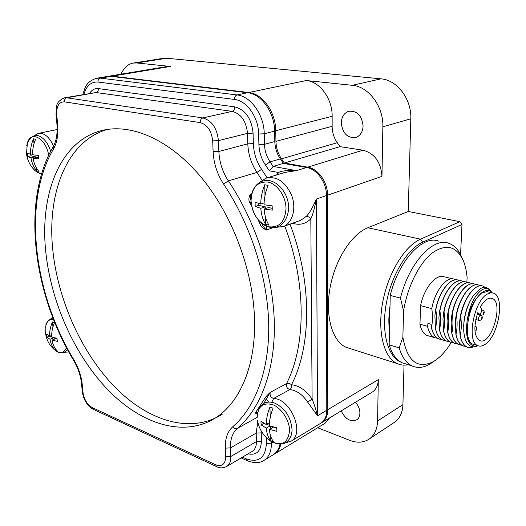 <?xml version="1.0" encoding="UTF-8"?>
<svg xmlns="http://www.w3.org/2000/svg" width="526" height="526" viewBox="0 0 526 526"><rect width="100%" height="100%" fill="white"/><g stroke="black" fill="none" stroke-linecap="round" stroke-linejoin="round"><path stroke-width="0.79" d="M133.545 63.008L162.955 58.373L166.643 58.235L381.002 78.847C397.117 79.886 411.74 99.25 410.806 118.817L408.248 211.478L459.895 221.663L461.979 224.49L460.566 254.663M392.843 423.397L395.276 421.786C400.056 417.887 402.6 412.167 402.923 404.625L377.569 420.978L378.312 379.627L327.797 409.662L327.54 195.205C327.77 182.2 318.131 168.675 307.723 167.15L284.342 163.027L281.502 158.819C277.998 153.605 276.143 147.78 275.946 141.343L275.742 130.737C275.716 112.176 262.527 93.667 248.798 92.504L112.104 76.165L108.336 76.283M404.014 365.123L402.923 404.625M408.248 211.478L367.825 227.758L420.537 239.172C404.625 246.05 388.037 273.178 382.665 302.437C377.208 331.709 383.835 357.522 397.051 363.512C400.549 365.129 404.284 365.531 408.261 364.709M350.507 348.712L346.088 347.305C332.3 341.196 324.969 316.146 330.006 288.051C334.957 259.962 351.506 234.136 367.825 227.758M284.342 163.027L340.013 146.649L362.979 150.206C374.65 153.441 380.975 162.159 381.961 176.374L382.856 126.786C383.618 106.574 368.627 86.474 352.328 85.311L306.27 80.537L248.798 92.504M459.895 221.663L420.537 239.172L422.7 242.164C407.255 248.916 391.199 275.565 386.209 303.989C381.133 332.425 387.925 357.088 400.957 362.151M461.979 224.49L422.7 242.164M389.99 306.323C388.675 315.094 388.497 323.194 389.464 330.624M406.256 364.077L402.186 362.789C396.348 359.994 392.002 353.998 389.155 344.813L390.233 295.395C398.787 260.482 422.68 234.898 438.539 241.072M462.426 258.759L461.723 257.188C458.633 249.824 454.267 245.175 448.632 243.242C432.931 237.075 409.096 262.921 400.45 298.117L403.573 311.017C407.255 287.203 419.11 263.381 432.03 253.118C445.995 243.406 456.437 245.971 463.353 260.797C465.319 265.577 466.569 271.166 467.108 277.57L466.871 282.298M390.233 295.395L400.45 298.117M403.573 311.017L402.87 337.251L399.181 347.87C401.976 357.108 406.263 363.124 412.049 365.905C417.545 368.378 423.496 367.773 429.893 364.104L434.502 360.921M389.155 344.813L399.181 347.87M402.87 337.251C407.328 361.29 417.486 369.416 433.352 361.625C439.795 357.798 445.752 351.427 451.236 342.511M428.67 335.93L426.888 335.41C423.469 333.852 421.162 330.118 419.965 324.207L420.583 305.613C424.107 287.761 436.31 273.323 444.352 276.814L452.932 278.879M439.604 339.152L438.645 338.816C435.114 337.212 432.701 333.418 431.392 327.428L430.991 324.24L427.993 323.405L427.507 326.33L419.965 324.207M427.507 326.33C428.828 332.314 431.254 336.101 434.798 337.699L437.698 338.336M443.03 317.934C443.576 310.478 445.43 303.535 448.593 297.105M439 316.126C439.591 309.209 441.321 302.726 444.194 296.69M435.015 314.285C435.627 307.927 437.224 301.937 439.808 296.335M463.643 281.758L462.466 281.18C454.931 277.787 443.168 292.581 439.914 310.787C440.913 317.454 440.801 323.766 439.578 329.736C440.86 335.759 443.247 339.566 446.752 341.157L449.684 341.782M459.592 280.772L458.422 280.207C450.854 276.814 439.072 291.542 435.837 309.696C436.836 316.343 436.738 322.642 435.528 328.599C436.823 334.602 439.23 338.402 442.741 340L445.667 340.624M455.562 279.793L454.405 279.234C446.804 275.841 435.002 290.51 431.787 308.611C432.786 315.238 432.694 321.517 431.504 327.461C432.813 333.451 435.232 337.245 438.756 338.849L441.669 339.474M420.583 305.613L431.787 308.611M443.589 340.302L442.629 339.967C439.111 338.369 436.712 334.569 435.41 328.566L434.903 315.436L435.837 309.696M435.719 309.663C436.994 303.154 439.059 297.275 441.912 292.035C447.153 283.041 452.399 279.023 457.64 279.97M447.587 341.466L446.633 341.124C443.135 339.533 440.742 335.726 439.46 329.703L438.914 317.224L439.795 310.754C441.136 303.949 443.313 297.847 446.331 292.463C451.492 283.843 456.607 280.003 461.69 280.95M451.624 342.63L450.67 342.288C447.179 340.697 444.805 336.89 443.53 330.854L442.951 319.006L443.898 311.852C445.298 304.751 447.593 298.439 450.775 292.916C455.851 284.658 460.842 280.996 465.76 281.929M475.958 284.75L474.735 284.139C467.318 280.759 455.601 295.73 452.294 314.101C453.287 320.827 453.142 327.192 451.873 333.208C453.116 339.27 455.463 343.09 458.922 344.681L461.887 345.293M471.829 283.744L470.619 283.146C463.163 279.766 451.433 294.672 448.139 312.99C449.138 319.69 449.007 326.041 447.751 332.044C449.007 338.093 451.367 341.907 454.839 343.498L457.798 344.116M467.726 282.751L466.529 282.16C459.034 278.773 447.284 293.62 444.016 311.885C445.009 318.572 444.891 324.904 443.648 330.887C444.917 336.923 447.297 340.736 450.782 342.327L453.728 342.945M455.319 323.148L455.319 323.135C455.726 314.252 457.909 306.086 461.874 298.623M451.19 321.439C451.643 313.009 453.728 305.225 457.429 298.078M447.093 319.696C447.593 311.747 449.566 304.37 453.004 297.571M459.757 344.984L458.81 344.648C455.345 343.057 452.998 339.237 451.755 333.175L451.137 322.491L452.294 314.101M452.176 314.068C453.701 306.415 456.206 299.708 459.685 293.962C464.589 286.354 469.35 283.001 473.972 283.909M463.86 346.167L462.913 345.832C459.468 344.247 457.133 340.421 455.904 334.345L455.279 324.213L456.351 315.186C457.942 307.256 460.552 300.366 464.175 294.521C468.995 287.216 473.637 284.014 478.114 284.908M455.674 343.8L454.727 343.465C451.249 341.874 448.888 338.06 447.633 332.011L447.028 320.755L448.02 312.957C449.487 305.573 451.887 299.064 455.22 293.423C460.211 285.5 465.089 281.995 469.849 282.916M480.113 285.763L478.877 285.138C471.493 281.765 459.803 296.789 456.476 315.219C457.462 321.965 457.311 328.349 456.022 334.378C457.252 340.453 459.586 344.28 463.031 345.865L466.01 346.476M463.676 326.521L463.676 326.482C463.965 316.856 466.306 308.039 470.691 300.024M459.481 324.805C459.836 315.495 462.124 306.96 466.332 299.202M492.323 292.837L491.067 291.509C487.056 289.044 482.618 290.832 477.74 296.868C472.782 302.641 469.258 310.564 467.154 320.617C469.514 305.862 474.327 295.678 481.579 290.056C485.176 287.821 488.174 288.11 490.567 290.924L490.949 291.43M485.117 287.406L483.046 286.144C475.701 282.771 464.024 297.861 460.677 316.35C461.664 323.109 461.506 329.513 460.197 335.555C461.414 341.644 463.735 345.483 467.167 347.061L470.343 347.666L473.788 346.864M467.989 347.364L467.049 347.028C463.616 345.444 461.295 341.611 460.079 335.522L459.448 325.929L460.677 316.35M460.559 316.317C462.203 308.131 464.905 301.069 468.666 295.139C473.4 288.103 477.937 285.033 482.283 285.914M467.154 320.617C465.162 337.541 468.186 346.101 476.234 346.299L474.695 346.765C468.344 347.324 464.682 341.985 463.708 330.755L463.971 322.451C465.201 312.418 468.173 303.699 472.9 296.283L480.12 288.774C483.959 286.598 487.155 287.005 489.706 290.01L489.798 290.109M491.067 291.509L491.744 292.154M463.971 322.451L463.708 330.755M476.234 346.299L478.127 345.746M492.211 292.818L486.747 291.614L482.802 292.758C469.014 299.169 461.394 340.835 473.222 344.32L474.682 344.74M484.67 344.661C498.332 337.087 505.427 296.467 493.493 293.133L490.673 292.837L487.589 293.935C473.854 300.392 466.167 342.202 477.937 345.667C479.982 346.529 482.224 346.193 484.67 344.661M477.818 312.582L479.147 314.213C481.211 313.365 481.934 311.405 481.329 308.335L480.37 306.993C484.374 300.149 488.286 297.282 492.099 298.387C504.355 302.128 491.245 346.476 479.62 340.513C474.011 336.18 473.413 326.87 477.818 312.582M317.658 427.75L349.737 440.347C357.588 443.3 364.347 442.668 370.021 438.46C374.795 434.542 377.313 428.71 377.569 420.978M272.882 454.964L274.953 453.728C277.853 451.578 279.839 448.369 280.897 444.108M323.22 424.364L325.094 423.226L329.631 417.881M371.106 392.771L372.77 391.771C376.274 389.102 378.122 385.058 378.312 379.627M355.458 402.245C358.351 405.533 359.837 409.149 359.902 413.101C359.823 416.02 358.87 418.196 357.029 419.643C350.763 422.358 345.49 419.439 341.196 410.878M320.755 423.252L322.425 422.24C325.923 419.551 327.711 415.356 327.797 409.662M340.013 146.649L337.291 142.717L281.502 158.819M306.27 80.537C319.828 81.497 332.478 98.783 332.149 116.285L332.143 126.293C332.215 132.368 333.931 137.845 337.291 142.717M363.098 125.938C362.789 131.783 360.442 135.603 356.069 137.398C347.574 138.404 342.65 133.597 341.282 122.985C341.552 116.95 343.997 113.057 348.613 111.302C356.99 110.539 361.816 115.418 363.098 125.938M108.875 76.191L166.578 66.598L170.365 66.447L136.727 62.962L133.052 63.087C127.759 64.185 123.761 67.88 121.059 74.166M319.755 423.857L321.412 422.851C324.904 420.162 326.692 415.974 326.777 410.273L326.436 195.58C326.659 182.575 317.027 169.037 306.619 167.518L283.382 163.402L280.351 158.911C276.867 153.73 275.026 147.944 274.822 141.54L274.618 131.132C274.585 112.498 261.35 93.911 247.582 92.74L110.979 76.362L107.199 76.48L97.126 78.157M272.08 455.45L273.941 454.319C276.972 452.064 278.997 448.678 280.016 444.154M254.525 319.144C253.197 270.206 231.946 213.937 200.564 176.545C169.109 139.16 130.895 123.156 101.768 130.553C59.76 141.007 39.424 194.89 45.861 252.605C51.246 302.969 74.791 355.385 107.942 389.871C141.053 424.009 183.508 438.007 215.469 417.92C239.856 402.568 255.965 365.82 254.525 319.144M35.65 139.265C33.434 144.177 32.448 149.338 32.678 154.762L38.306 155.44L38.661 158.924L33.046 158.234C33.927 163.494 35.899 167.932 38.963 171.555L36.853 171.062C33.789 167.446 31.81 163.014 30.929 157.774L27.806 156.544L27.576 154.835L27.437 153.099L30.561 154.302C30.324 148.891 31.31 143.743 33.526 138.838L35.65 139.265M30.87 154.236L31.034 155.821L35.373 156.768L35.472 157.688M36.557 168.175L36.853 171.062M33.526 138.838L34.019 143.624M33.046 158.234L37.497 157.228L38.457 157.438M27.806 156.544L31.034 155.821M30.561 154.302L32.651 153.842M30.929 157.774L35.373 156.768M283.382 163.402L273.139 166.42L270.088 161.87C266.577 156.63 264.703 150.778 264.479 144.308L264.236 133.795C264.131 114.964 250.797 96.153 237.009 94.943L100.361 78.137L96.587 78.249C85.85 81.878 85.166 87.415 82.845 94.549M276.564 174.974L278.543 172.515L269.325 170.799L273.139 166.42L296.434 170.641C287.045 170.286 281.081 170.911 278.543 172.515L279.253 174.152M306.619 167.518L296.434 170.641L285.171 172.35L267.392 177.768M292.509 223.248C299.59 225.483 305.691 224.004 310.82 218.803C309.275 216.942 307.657 216.193 305.974 216.561C308.729 214.424 312.201 208.592 316.402 199.052L317.52 415.777C315.501 408.248 313.7 402.719 312.115 399.181L307.631 402.074C302.509 394.5 296.585 390.331 289.865 389.575L273.592 398.484L271.771 402.285M266.518 226.246L266.465 230.033C263.947 227.534 262.408 225.398 261.849 223.622L260.114 224.352L258.174 219.848M273.139 227.626L266.465 230.033C262.941 228.429 260.824 226.535 260.114 224.352M251.08 202.004L249.83 202.602C248.581 200.649 248.601 198.111 249.883 194.988L251.231 196.494M256.688 413.719L256.175 414.001C254.906 414.034 254.808 413.423 255.873 412.167L264.539 398.8C265.117 397.511 267.011 395.374 270.226 392.389C269.66 395.394 270.785 397.426 273.592 398.484C290.47 398.655 304.87 432.655 291.549 440.933L289.734 442.011M263.75 403.468L270.226 392.389L286.538 383.599C285.96 386.571 287.071 388.563 289.865 389.575C291.272 388.569 291.812 386.965 291.496 384.762C289.8 383.355 288.149 382.961 286.538 383.599C306.093 345.437 306.605 283.034 284.737 226.081M268.733 402.088L266.189 399.214L264.539 398.8M289.99 224.168C312.28 282.278 311.596 345.93 291.496 384.762C299.287 385.604 306.158 390.41 312.115 399.181L310.82 218.803C312.457 215.877 314.318 209.289 316.402 199.052L326.436 195.58M326.777 410.273L317.52 415.777L307.631 402.074M257.313 414.021L256.208 413.686L257.444 412.66L255.873 412.167M273.04 408.215C270.699 414.14 269.443 419.985 269.279 425.751L276.808 427.71L276.886 431.359L269.371 429.38C269.805 434.785 271.278 438.98 273.79 441.978L270.732 440.696C268.214 437.698 266.728 433.503 266.287 428.118L261.113 424.896L261.021 423.121L261.014 421.287L266.202 424.495C266.353 418.742 267.602 412.91 269.943 407.006L273.04 408.215M270.39 426.126L270.456 428.756M270.627 436.087L270.732 440.696M266.643 424.239L269.292 425.324M269.943 407.006L270.2 417.736M269.371 429.38L273.461 427.02L276.794 428.374M261.113 424.896L263.914 423.305M266.202 424.495L269.47 422.628M266.287 428.118L269.989 425.994M251.027 200.866L249.883 194.988L251.579 194.449M268.096 185.408C265.545 191.615 264.19 198.072 264.019 204.772L272.172 205.857L272.258 210.157L264.124 209.052C264.611 215.502 266.228 220.867 268.977 225.141L265.676 224.372C262.921 220.105 261.29 214.753 260.797 208.316L255.228 206.422L255.123 204.318L255.11 202.181L260.692 204.049C260.85 197.368 262.204 190.931 264.749 184.744L268.096 185.408M258.43 203.424L258.476 205.344L265.268 206.823L265.308 208.651M265.512 217.277L265.676 224.372M264.749 184.744L265.005 195.665M264.124 209.052L268.589 207.546L272.172 208.322M255.228 206.422L258.476 205.344M260.692 204.049L264.091 202.924M260.797 208.316L265.268 206.823M54.487 322.747C52.429 327.481 51.489 332.254 51.686 337.054L57.012 338.33L57.327 341.387L52.002 340.105C52.791 344.661 54.586 348.317 57.393 351.072L55.375 350.224C52.567 347.469 50.766 343.82 49.977 339.27L46.952 337.14L46.742 335.641L46.63 334.109L49.661 336.232C49.464 331.433 50.397 326.679 52.455 321.951L54.487 322.747M54.086 337.751L54.237 339.231M55.191 348.436L55.375 350.224M50.102 336.061L51.673 336.699M52.455 321.951L52.962 326.902M52.002 340.105L56.104 338.507L57.045 338.889M46.952 337.14L49.503 336.153M49.661 336.232L51.653 335.457M49.977 339.27L53.968 337.725M107.521 129.403C66.539 140.902 46.709 193.831 52.843 250.435C58.07 300.53 81.504 352.63 114.615 386.827C147.681 420.688 190.149 434.443 222.182 414.33M381.961 176.374L327.54 195.205M410.806 118.817L382.856 126.786M478.785 313.917L477.463 313.568M480.442 313.627L481.027 315.225L482.914 314.929C484.814 312.733 484.676 311.162 482.493 310.228L481.665 310.485M477.24 314.226L481.158 315.258M483.506 313.766L483.572 312.615L483.506 313.766M474.991 331.248L475.655 330.933C477.542 328.73 477.398 327.159 475.234 326.232L474.899 326.205M476.221 329.795L476.286 328.651L476.221 329.795M475.806 319.519L479.068 320.393L480.994 320.091C482.907 317.882 482.763 316.297 480.56 315.344L479.955 315.422C478.417 317.25 478.121 318.907 479.068 320.393L479.199 320.426M481.645 317.763L481.579 318.927L481.645 317.763M362.979 150.206L307.723 167.15M332.143 126.293L275.946 141.343M332.149 116.285L275.742 130.737M170.365 66.447L112.104 76.165M166.643 58.235L136.727 62.962M381.002 78.847L352.328 85.311M242.479 457.16L246.359 458.882C258.726 463.025 265.406 457.87 266.399 443.425L266.255 437.645M261.172 430.906L261.396 441.301C260.916 451.367 256.471 455.549 248.068 453.853M257.766 422.095L256.175 433.122L261.166 432.872M225.976 466.904L227.107 466.246C229.671 464.307 230.901 461.052 230.796 456.496L256.418 441.551L256.175 433.122L230.46 447.882C230.21 439.23 232.492 432.753 237.311 428.44C260.436 408.86 275.197 370.712 274.335 323.405C273.329 276.104 256.05 222.103 228.356 180.872C222.57 172.055 219.401 162.251 218.862 151.442L218.441 140.652C217.014 128.088 211.814 120.513 202.845 117.942L66.763 97.783L64.455 97.836C54.572 102.36 56.558 107.541 56.026 114.412L56.9 123.682M257.168 417.361L237.311 428.44C235.668 429.104 234.155 428.532 232.781 426.724C255.327 407.446 269.628 370.008 268.687 323.661C267.602 277.32 250.665 224.451 223.583 184.028C217.231 174.33 213.747 163.547 213.129 151.666L212.688 140.876C211.531 130.79 207.362 124.701 200.176 122.604L64.251 101.834C58.938 101.899 56.433 106.186 56.736 114.701L57.623 124.044C58.478 134.347 57.078 142.697 53.435 149.095C22.072 202.181 33.717 293.896 73.818 359.666C78.532 367.674 81.339 375.985 82.247 384.598L82.97 392.284C84.114 399.497 87.198 404.606 92.234 407.597L215.64 464.76C221.985 466.963 225.332 464.294 225.68 456.752L225.325 448.139L230.46 447.882L230.796 456.496L225.68 456.752M225.325 448.139C225.029 438.625 227.515 431.484 232.781 426.724M73.818 359.666L73.548 360.238C78.039 367.891 80.715 375.781 81.556 383.927L82.273 391.469M82.247 384.598L81.556 383.927M82.97 392.284L82.286 391.6C83.509 399.76 87.125 405.645 93.128 409.254L93.49 409.419M92.234 407.597L93.128 409.254L216.797 466.693M215.64 464.76L216.449 466.529C219.73 468.357 223.287 468.258 227.107 466.246L251.592 451.775M251.54 451.801L252.625 451.163C255.209 449.217 256.478 446.015 256.418 441.551L261.396 441.301M64.165 352.315L68.419 351.986M246.359 458.882L247.444 460.769M262.75 461.105L264.795 459.882C269.246 456.463 271.449 450.894 271.396 443.175L271.357 441.643M266.399 443.425L271.396 443.175L272.731 442.379M34.085 135.728L38.398 133.387C44.25 132.664 49.293 136.898 53.527 146.096M41.771 173.185C39.47 173.402 37.136 172.475 34.782 170.391L31.981 167.222M48.648 155.262C46.288 138.601 30.975 129.988 27.418 142.848L26.721 145.774M269.325 170.799L265.433 164.954C261.356 158.852 259.18 152.04 258.904 144.518L258.641 134.005C258.516 117.278 246.707 100.571 234.465 99.434L97.954 82.049C91.143 81.629 86.455 85.731 83.877 94.364M89.617 93.332C91.879 89.795 94.825 88.217 98.461 88.605L234.734 106.857C245.438 109.75 251.546 118.508 253.072 133.144L253.354 143.637C253.723 153.099 256.464 161.673 261.586 169.352L267.129 177.834M97.954 82.049C97.954 79.919 98.756 78.617 100.361 78.137L110.979 76.362M247.582 92.74L237.009 94.943C235.398 95.515 234.55 97.014 234.465 99.434M258.641 134.005L264.236 133.795L274.618 131.132M274.822 141.54L264.479 144.308L258.904 144.518M265.433 164.954L270.088 161.87L280.351 158.911M299.32 220.769L301.023 220.151L305.974 216.561M259.726 182.285L265.939 178.209C276.748 175.815 285.348 181.588 291.733 195.521C296.5 208.322 292.614 222.662 283.672 226.469L281.844 227.12M251.632 206.08L249.83 202.602M64.783 97.777L96.061 92.53L232.19 111.361C241.112 113.807 246.214 121.138 247.503 133.354L247.805 143.848C248.226 154.361 251.277 163.882 256.958 172.416L262.073 180.247M261.586 169.352L256.958 172.416L228.356 180.872L223.583 184.028M289.563 430.498C288.038 443.497 281.463 446.883 269.838 440.663C279.615 446.554 285.408 443.208 286.506 442.083C290.273 439.032 292.114 434.739 292.022 429.19C290.72 416.796 284.921 408.091 274.631 403.061C265.781 400.135 258.167 403.613 257.168 417.328L257.181 417.394C257.812 406.414 262.987 402.18 272.718 404.698C281.449 407.985 289.478 420.208 289.563 430.498M213.129 151.666L218.862 151.442L247.805 143.848L253.354 143.637M212.688 140.876L218.441 140.652L247.503 133.354L253.072 133.144M200.176 122.604C200.242 120.125 201.129 118.574 202.845 117.942L232.19 111.361C233.8 110.756 234.649 109.257 234.734 106.857M64.251 101.834C64.231 99.651 65.066 98.303 66.763 97.783L96.061 92.53C97.665 92.03 98.467 90.722 98.461 88.605M56.736 114.701L56.026 114.412M57.623 124.044L56.907 123.741C57.656 133.499 56.4 141.178 53.139 146.774C21.165 201.379 33.099 293.686 73.548 360.238M53.435 149.095L53.139 146.774M286.012 208.414C285.02 221.781 279.267 227.903 268.753 226.785C258.351 222.978 252.441 214.345 251.034 200.886C251.678 187.762 257.253 181.483 267.754 182.049C277.189 183.765 285.901 196.264 286.012 208.414M66.421 347.607C64.507 352.558 61.194 353.774 56.479 351.256L53.534 348.929M53.599 319.723C49.72 318.947 47.169 320.847 45.946 325.423L45.611 327.501M397.051 363.512L346.088 347.305M433.352 361.625L429.893 364.104M426.888 335.41L434.798 337.699M473.222 344.32L477.937 345.667M479.147 314.213L477.398 313.752M491.054 298.124L492.099 298.387M481.691 310.024L482.362 310.195M477.167 314.449L480.429 315.304M402.186 362.789L412.049 365.905M395.276 421.786L370.021 438.46M325.094 423.226L274.953 453.728M348.613 111.302L349.323 111.124M372.77 391.771L322.425 422.24M51.081 318.743L52.62 317.198M241.132 457.955L247.141 460.638C254.439 463.511 260.324 463.255 264.795 459.882L273.941 454.319M57.156 129.528L38.786 133.308M41.639 173.633C39.621 173.587 37.333 172.508 34.782 170.391C30.094 165.723 27.326 160.147 26.484 153.671L27.418 142.848C31.382 135.603 35.992 133.696 41.245 137.122C45.558 140.047 48.681 144.788 50.608 151.337M299.307 220.775L283.672 226.469L274.743 227.515M321.412 422.851L291.549 440.933L284.316 443.286M257.457 420.432C258.996 428.756 263.125 435.495 269.838 440.663M288.695 207.619C288.11 218.086 283.323 224.273 278.767 226.377C274.118 228.172 269.503 227.87 264.907 225.47C256.51 220.131 251.882 211.925 251.02 200.847C250.481 188.702 258.93 178.801 269.345 180.655C279.562 182.344 288.544 195.034 288.695 207.579M67.479 349.593L65.612 351.513C65.809 352.006 59.885 354.083 56.479 351.256C50.332 346.917 46.715 341.045 45.631 333.642L45.946 325.423C45.295 322.905 51.482 317.342 53.054 318.329M105.746 129.698L101.768 130.553"/></g></svg>
